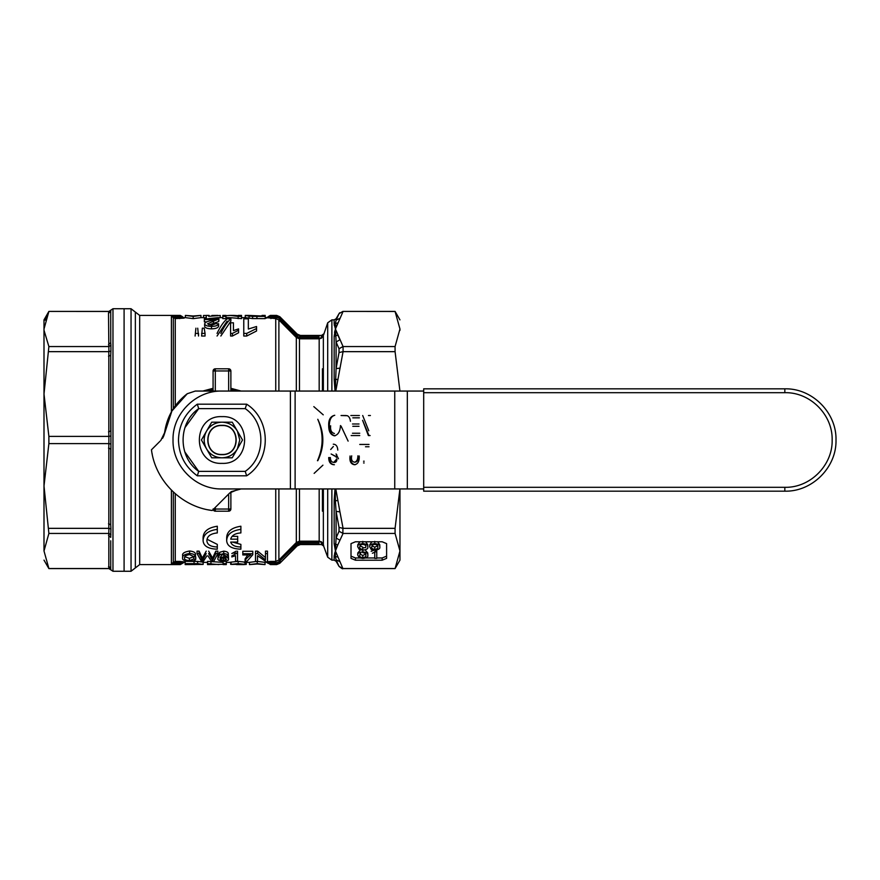 <?xml version="1.0" encoding="UTF-8"?>
<svg xmlns="http://www.w3.org/2000/svg" width="880" height="880" viewBox="0 0 880 880"><rect width="100%" height="100%" fill="white"/><g stroke="black" fill="none" stroke-linecap="round" stroke-linejoin="round"><path stroke-width="1.32" d="M836 440C836.704 412.654 812.174 388.135 784.828 388.828L423.687 388.828L423.687 491.172L784.828 491.172C812.174 491.865 836.704 467.346 836 440M423.687 388.828L784.828 388.828L784.828 392.689C810.117 392.04 832.799 414.722 832.15 440C832.799 465.278 810.117 487.971 784.828 487.311L784.828 491.172L423.687 491.172M322.443 368.808L322.443 391.061M399.96 549.681L399.96 488.939L399.96 550.99L395.076 568.59L342.892 568.59L339.031 566.335L336.083 559.79L336.083 561.242L339.031 566.368C341.506 568.436 342.793 569.184 342.892 568.59M399.96 319.869L395.076 311.41L342.892 311.41L395.076 311.465L399.96 329.01C399.96 316.833 399.96 316.833 399.96 329.01C399.96 316.833 399.96 316.833 399.96 329.01L399.96 330.319M395.076 568.59L399.96 560.131L399.96 550.99L395.076 533.445L343.068 533.445L337.777 544.951L339.933 540.276L336.083 537.966L335.434 550.99L337.777 544.951L335.434 550.99L342.892 568.535M399.927 549.648L399.96 550.99M395.076 568.535L343.068 568.535M355.465 560.208L351.01 558.36L351.01 543.62L355.465 541.772L382.162 541.772L386.606 543.62L386.606 558.36L382.162 560.208L355.465 560.208L355.465 557.975L351.01 556.138M399.96 329.01L395.076 346.555L395.076 351.659L399.927 391.061M399.927 330.352L399.96 329.065M399.927 488.939L395.076 528.341L395.076 533.445M334.158 555.995L335.434 550.99L334.158 543.763L337.777 544.951M297.231 545.864L297.902 544.665L297.275 543.444L299.464 542.575L296.329 544.313L297.231 545.215L279.818 563.277L297.231 545.864L300.388 544.566L321.541 544.566L323.631 546.029L327.701 557.205L331.881 560.131L334.158 560.131L334.158 556.182L335.368 556.534L335.434 550.99L334.576 553.641M334.158 560.131L336.083 561.242M339.933 561.704L336.083 559.79L335.368 556.534L337.777 557.029M382.162 560.208L382.162 557.975L376.761 557.975M374.759 557.975L365.86 557.975M359.667 557.975L355.465 557.975M382.162 557.975L386.606 556.138M343.068 533.445L339.031 531.256L336.083 537.966L336.083 511.434L335.368 500.731L334.158 500.555L335.027 488.939M395.076 528.341L342.892 528.341L339.031 527.406L336.083 511.434L339.933 511.83L343.068 528.341M335.786 488.939L339.933 511.83M395.076 351.659L343.068 351.659L335.786 391.061M343.068 311.465L335.434 329.01L343.068 346.555L395.076 346.555M343.068 346.555L343.068 351.659M335.027 391.061L334.158 379.445L334.158 336.237L335.434 329.01L337.777 322.971L335.368 323.466L336.083 342.034L339.031 348.744L342.892 346.566M339.933 368.17L336.083 368.566L336.083 342.034L339.933 339.724L337.777 335.049L334.158 336.237M339.933 318.296L336.083 320.21L335.368 323.466L334.158 323.818L334.158 319.869L331.881 319.869L327.701 322.795L323.631 334.84M334.246 324.863L334.411 325.699M335.412 329.098L334.521 332.365M374.759 551.551L374.759 552.365M372.405 553.234L375.474 551.914L375.474 549.692L371.173 551.298M360.448 549.923L357.797 552.959L357.797 555.181C357.214 553.454 358.875 552.365 362.78 551.914L362.78 549.692M362.78 551.914C366.663 552.354 368.324 553.443 367.774 555.181L367.774 552.959L365.112 549.923M359.931 541.772L357.797 544.665L357.797 546.887C357.214 545.16 358.875 544.071 362.78 543.62L362.78 541.398M362.78 543.62C366.663 544.06 368.324 545.149 367.774 546.887L367.774 544.665L365.651 541.772M367.774 546.887C368.357 548.614 366.696 549.703 362.78 550.154L362.78 547.932L365.739 547.514M371.91 541.772L369.776 544.665L369.776 546.887C369.193 545.16 370.854 544.071 374.759 543.62L374.759 541.398M374.759 543.62C378.642 544.06 380.303 545.149 379.753 546.887L379.753 544.665L377.63 541.772M322.443 511.192L322.443 488.939M335.28 488.939L335.368 500.731L337.777 500.555M336.732 454.564L336.259 457.534M342.892 351.659L339.031 352.594L336.083 368.566L335.28 391.061M342.892 311.465L339.031 313.665L336.083 320.21L336.083 318.758L339.119 313.533M339.218 313.368L339.735 312.752M342.892 311.41L339.031 313.632M376.761 549.692L376.761 558.36L374.759 558.36L374.759 553.333M375.474 551.914L376.761 551.914M367.774 555.181C368.357 556.908 366.696 557.997 362.78 558.448L359.304 557.821L357.797 555.181M362.78 550.154L359.304 549.527L357.797 546.887M379.753 546.887C380.336 548.614 378.675 549.703 374.759 550.154L371.283 549.527L369.776 546.887M334.158 379.445L337.777 379.445M335.434 329.01L334.158 323.818M362.758 552.651C365.299 553.08 366.311 553.927 365.783 555.181C366.3 556.424 365.299 557.271 362.78 557.7C360.261 557.271 359.271 556.424 359.788 555.181L360.69 553.102M362.78 549.406C360.261 548.977 359.271 548.141 359.788 546.887L360.69 544.808L362.758 544.357C365.299 544.786 366.311 545.633 365.783 546.887M377.762 546.887C378.279 548.13 377.278 548.977 374.759 549.406C372.24 548.977 371.25 548.141 371.767 546.887L372.669 544.808L374.748 544.357C377.278 544.786 378.29 545.633 377.762 546.887M321.541 336.138L323.015 335.742M323.356 391.061L323.356 335.819L321.431 338.195L319.176 338.8L321.431 338.195L320.914 337.326L322.839 336.259M322.839 543.741L320.925 542.685L321.431 541.805L319.176 541.2L321.431 541.805L323.356 544.181L323.356 488.939M323.015 544.258L321.541 543.862L321.541 544.566M362.78 557.7L362.78 555.478L359.942 554.081M365.629 554.081L362.78 555.478M362.78 547.184L359.942 545.787M374.759 549.406L374.759 547.184L371.921 545.787M377.608 545.787L374.759 547.184M323.631 545.16L323.631 546.029M319.176 336.094L300.388 336.094L297.231 334.785L296.329 335.687L297.275 336.556L297.902 335.335M299.464 338.8L296.318 337.502L299.464 338.8L299.464 337.425L319.176 337.458L319.176 338.8L299.464 338.8L299.464 391.061M299.772 336.05L299.464 337.425L297.275 336.556L296.318 337.502L278.894 319.924L279.796 319.033L296.329 335.687M278.894 391.061L278.894 319.924L275.748 318.604L266.475 317.636L270.325 315.909L276.672 315.964L279.818 317.273L297.231 334.785M297.902 544.665L300.388 543.906L300.388 544.566M323.631 333.971L321.541 335.434L300.388 335.434L297.242 334.136L279.818 316.723L278.696 318.076L279.796 319.033L278.355 317.845M279.818 316.723L276.672 315.414L276.837 317.339L275.748 317.284L278.696 318.076M319.176 543.906L300.388 543.906L300.388 542.542L319.176 542.542L299.464 542.575L299.772 543.95M278.388 562.133L279.796 560.967L278.696 561.924L279.818 562.727L276.672 564.036L270.325 564.091L270.919 562.716L268.4 562.98L270.325 564.586L276.672 564.586L277.09 562.617M277.189 317.394L276.672 315.964M218.141 317.636L208.681 318.582M206.283 318.582L206.283 315.48L203.489 315.48L203.489 317.702M256.916 318.637L256.916 316.393L265.232 316.393L265.232 318.637L252.615 318.582L245.267 317.636L245.267 315.414L249.073 316.085L249.073 318.318M238.15 318.637L238.15 316.393L241.549 316.393L241.549 318.637L229.922 317.636M225.973 318.637L222.783 318.637L222.783 316.393L225.973 316.393L225.973 318.637M193.171 316.393L200.959 315.414L200.959 317.636L193.171 318.637L185.383 317.636L185.383 315.414L193.171 316.393L193.171 318.637M256.542 328.515L256.542 331.012L246.708 336.028L243.771 336.028L243.771 318.824L248.336 318.824L248.336 329.043L256.542 326.513L256.542 328.515L246.708 333.421L243.771 333.421M248.336 321.112L248.336 329.043M217.063 336.028L227.106 321.112M217.063 333.421C220.198 326.711 223.542 321.849 227.106 318.824L230.879 318.824L230.879 321.112L220.836 336.028M238.579 330.253L238.579 332.783L232.43 336.028L230.593 336.028L230.593 322.806L233.442 322.806L233.442 330.605L238.579 328.878L238.579 330.253L232.43 333.421L230.593 333.421M233.442 325.171L233.442 330.605M207.009 321.838L204.347 321.838L204.347 318.824L218.9 318.824L207.493 323.829L211.541 325.292L215.765 323.675L218.614 323.785C218.163 325.413 215.787 326.293 211.486 326.414C207.306 326.293 205.029 325.435 204.633 323.84C205.095 322.465 207.152 321.42 210.804 320.705L215.237 319.539L204.347 319.539M218.9 321.112L218.9 318.824L218.603 321.607L208.879 324.94M218.614 323.785L218.614 326.172C218.174 327.833 215.787 328.735 211.486 328.856C207.24 328.713 204.963 327.833 204.633 326.227L204.633 323.84M205.04 333.421L205.04 336.028L201.608 336.028L202.356 328.185L204.204 328.185L205.04 333.421L201.608 333.421M196.57 333.421L198.528 333.421L198.528 336.028L197.714 328.185M195.107 336.028L195.91 328.185M173.327 408.705L173.327 317.493L182.226 317.02L184.162 318.131L175.263 318.604L175.263 405.9M202.796 391.061L213.081 388.289M230.879 388.289L241.142 391.061M275.748 564.036L275.748 562.716L276.837 562.661L275.748 562.716L275.748 561.396L278.894 560.076L296.318 542.498L296.318 488.939M237.534 553.091L233.222 553.091M244.2 562.364L249.458 562.364L249.458 564.586L257.246 563.607L257.246 561.363L265.034 562.364L266.475 561.869L270.325 564.091M226.303 562.364L231.088 562.364M203.137 562.364L207.537 562.364M182.226 562.98L180.301 564.091L171.402 563.607L173.327 562.507L175.263 562.716L173.327 562.507L175.263 561.396L179.707 561.396L179.707 562.716L182.226 562.98L184.162 561.869L185.174 562.364M296.329 544.313L279.796 560.967L278.894 560.076L278.894 488.939M297.275 543.444L296.318 542.498L299.464 541.2L319.176 541.2L319.176 488.939M278.696 561.924L276.837 562.661M266.475 318.131L268.4 317.02L275.748 317.284L275.748 391.061M206.283 316.338L206.283 315.48M220.253 317.702L220.253 315.48L208.681 316.338M252.615 318.582L252.615 316.338L249.073 316.085M256.916 316.393L252.615 316.338M233.827 315.414L238.348 315.7L238.348 316.393M238.15 316.393L230.23 315.414L225.973 315.7L225.973 316.393M246.708 336.028L246.708 333.421M230.879 318.824C227.315 321.849 223.971 326.711 220.836 333.421M232.43 336.028L232.43 333.421M211.486 328.856L211.486 326.414M213.466 323.444L213.466 321.112M182.226 316.525L180.301 315.414L179.707 315.964L182.226 316.525L184.162 318.131M236.896 391.061L230.879 389.609M213.081 389.609L207.053 391.061L213.081 389.609M171.402 316.393L175.263 318.604L175.263 315.964L171.402 316.393L171.402 411.928M173.338 562.496L173.8 561.946M197.637 561.407L203.137 562.177L203.137 564.41L185.174 564.586L185.174 561.363L197.637 561.407L197.637 563.64L185.174 563.607M223.102 564.3L207.537 564.586L207.537 561.363L223.102 562.364M210.727 564.586L210.727 563.607M226.303 563.607L226.303 564.586L223.102 564.586L223.102 563.607L226.303 563.607L226.303 561.363L223.102 561.363L223.102 563.607M236.456 564.047L242.275 564.355L231.088 564.355L231.088 562.122L238.172 561.363L245.069 562.122L245.069 564.344L238.172 563.607L231.088 564.355M230.692 562.144L230.692 564.377L233.486 564.399M246.268 562.199L246.268 564.432L241.758 564.575L245.069 564.344M249.458 562.364L257.246 561.363M257.246 563.607L265.034 564.586L257.213 564.003L249.458 564.586M217.844 315.414L211.893 315.48M262.042 315.997L248.468 315.414L256.839 315.997M200.959 315.414L193.204 315.997L185.394 315.414M175.263 564.036L175.263 562.716L179.707 562.716L180.301 564.586L139.667 564.586L131.043 571.263L124.091 571.263L124.091 308.737L131.043 308.737L139.667 315.414L180.301 315.414L179.707 318.604M179.707 561.396L184.162 561.869M188.364 564.003L199.947 564.41L188.364 564.586M203.137 564.41L197.637 563.64M218.856 564.586L207.537 563.607M210.936 563.607L210.936 561.363M236.533 564.586L244.2 564.586M266.475 561.869L270.919 561.396L270.919 562.716L275.748 562.716M194.414 564.586L194.414 564.003M238.172 563.607L238.172 561.363M173.327 491.975L173.327 562.507L175.263 561.396L175.263 562.716M203.093 537.889C203.236 531.553 207.977 527.659 217.305 526.24L217.305 529.364C208.131 530.607 203.39 534.38 203.093 540.65L203.093 537.889M207.075 539.264L217.305 544.39L217.305 546.986C210.606 546.755 207.141 544.643 206.899 540.65C207.075 536.217 210.54 533.643 217.305 532.917L217.305 529.364M206.877 555.907L203.467 561.176L201.333 561.176L197.032 553.586L197.032 551.144L199.1 551.144L202.312 558.096L206.206 551.144M208.67 551.144L212.575 558.096L215.787 551.144L217.855 551.144L217.855 553.586L213.84 561.176L211.431 561.176L207.988 555.863M184.899 556.743L189.409 558.316L193.754 556.699L195.745 556.93L195.745 559.262C195.415 560.439 193.369 561.099 189.607 561.253C184.371 560.967 182.05 559.856 182.633 557.92C182.094 555.808 184.426 554.323 189.618 553.465C193.094 553.795 195.041 554.697 195.459 556.182L193.468 556.435L189.53 554.587C185.702 555.313 184.074 556.424 184.624 557.909C184.063 559.383 185.658 560.274 189.409 560.615L193.754 559.031L193.754 556.699M182.633 557.92L182.633 555.566C182.083 553.41 184.415 551.892 189.618 551.012C193.149 551.386 195.096 552.31 195.459 553.784L195.459 556.182M217.998 558.206L217.998 555.863L219.703 552.277L223.729 551.144C226.721 551.485 228.239 552.299 228.261 553.597L228.547 559.196C228.767 560.373 227.095 561.055 223.542 561.253C219.109 560.901 217.25 559.889 217.998 558.206L219.703 554.697L223.729 553.586C226.699 553.916 228.206 554.719 228.261 555.995L226.27 556.105L223.597 554.708L221.837 554.994L219.989 557.81L223.85 556.754C227.15 557.15 228.723 557.964 228.547 559.196M231.825 553.542L236.247 551.144M237.534 551.144L237.534 558.888M235.532 558.888L235.532 555.676L231.825 556.941M245.091 561.176C245.333 559.548 247.236 557.469 250.8 554.95L242.814 554.95L242.814 551.276L252.791 551.276L252.791 554.73L247.093 561.176L245.091 561.176L245.091 558.888L247.786 554.95M265.353 561.176L257.499 555.709L257.499 558.888M255.497 561.176L255.497 551.144L257.631 551.144L265.485 557.568M257.631 551.144L257.631 553.586L265.485 559.878L265.485 551.144L267.487 551.144L267.487 561.176M232.243 536.349L237.688 536.349L237.688 539.165L230.692 539.165C231.715 535.414 235.114 533.324 240.889 532.917L240.889 526.24C231.561 527.659 226.82 531.553 226.677 537.889L226.677 540.65C226.974 534.38 231.715 530.607 240.889 529.364M232.54 542.08L240.889 544.39L240.889 546.986C235.224 546.92 231.825 545.292 230.692 542.08L237.688 542.08L237.688 539.165M241.142 488.939L231.231 491.645M124.091 308.737L124.091 571.263L112.97 571.263L112.97 308.737L124.091 308.737M217.305 546.986L217.305 549.175C208.23 548.9 203.489 546.062 203.093 540.65M215.787 551.144L215.787 553.586L217.855 553.586M212.575 558.096L212.575 560.395L215.787 553.586M208.67 553.586L212.575 560.395M203.137 556.919L203.137 559.251L206.206 553.586M202.312 558.096L202.312 560.395L203.137 559.251M199.1 551.144L199.1 553.586L202.312 560.395M197.032 553.586L199.1 553.586M189.409 558.316L189.409 560.615M189.618 551.012L189.618 553.465M193.754 559.031L195.745 559.262M223.729 551.144L223.729 553.586M219.703 552.277L219.703 554.697M223.85 554.378L223.85 556.754M237.534 553.586L237.534 561.176L235.532 561.176L235.532 555.676M231.825 555.94L236.247 553.586M242.814 553.718L252.791 553.718M257.499 555.709L257.499 561.176M265.485 553.586L267.487 553.586M255.497 553.586L257.631 553.586M240.889 546.986L240.889 549.175C231.814 548.9 227.073 546.062 226.677 540.65M226.556 559.218L223.388 560.615L219.989 559.174L223.311 557.678L226.556 559.218M223.388 560.615L223.388 558.316L221.188 558.019M225.511 558.03L223.388 558.316M230.879 389.928L232.254 391.061M228.657 494.054L228.657 509.047L230.879 508.97L230.879 491.931M230.879 391.061L230.879 371.03L228.657 370.953L228.657 391.061M228.657 511.192L228.657 509.047L215.303 509.047L215.303 511.192L228.657 511.192A2.222 2.222 0 0 0 230.879 508.97L228.657 511.192L230.879 508.97M213.081 391.061L213.081 371.03L215.303 368.808L228.657 368.808L230.879 371.03A2.222 2.222 0 0 0 228.657 368.808L230.879 371.03M211.706 391.061L213.081 389.928M213.158 509.553A2.222 2.222 0 0 0 215.303 511.192L213.081 508.97L215.303 509.047L215.303 507.397M112.97 308.737L108.889 311.41L48.884 311.41L108.889 311.465L110.924 310.145L110.737 311.278L110.924 310.079M110.737 540.782L110.737 568.722L110.924 569.921L112.97 571.263M110.737 311.278L110.737 342.628L110.737 311.278L108.515 313.335L108.834 311.465M44.033 330.352L48.884 346.555L108.834 346.555L108.515 313.335M45.254 320.21L48.884 311.465L44 329.01L44 550.99C44 563.156 44 563.156 44 550.99L48.884 533.445L44 485.969L44 549.681L44 485.969L48.884 443.608L48.884 436.392L44 394.031L44 330.319L44 394.031L48.884 346.555M44 329.01L44 319.869L48.884 311.41M48.884 351.659L108.889 351.659L108.889 346.555L110.924 345.312L110.737 342.628L108.515 344.685M44.033 549.648L44 550.484M110.924 569.855L108.889 568.535L48.884 568.535L44 550.99M48.884 436.392L108.834 436.392L108.834 351.659M110.924 345.312L110.924 351.043L108.889 351.659M108.834 568.535L108.834 533.445L48.884 533.445M108.834 533.445L108.889 528.341L48.884 528.341M108.834 528.341L108.834 443.608L48.884 443.608M108.834 443.608L110.924 444.059L110.737 524.667L110.737 448.987L108.515 448.129M108.515 431.871L110.737 431.013L110.737 355.333L110.924 435.941L108.834 436.392M110.099 567.27L108.515 566.665L110.737 568.722M110.924 351.043L110.737 355.333L108.515 356.18M108.515 523.82L110.737 524.667L110.924 528.957L110.737 537.372L108.515 535.315M108.889 533.445L110.924 534.688M108.889 528.341L110.924 528.957M184.778 451.858L198.726 471.372L245.223 471.372L246.653 475.816L197.307 475.816C185.152 466.961 178.882 455.026 178.486 440C178.882 424.974 185.152 413.039 197.307 404.184L198.726 408.628L184.954 427.614L198.726 408.628L245.223 408.628L198.726 408.628C177.892 422.895 177.892 457.105 198.726 471.372L197.307 475.816M229.845 492.855L212.19 510.51L229.845 492.855L239.294 488.939M160.094 441.155L151.459 449.79L151.69 451.286M162.514 438.35L163.372 436.821M163.724 436.051L171.864 411.114M171.985 410.916L187.275 393.723L195.283 391.061L187.275 393.723C174.449 403.656 166.892 416.647 164.593 432.707L160.798 440.462M291.324 391.061L195.283 391.061L295.119 391.061L295.119 488.939L423.687 488.939M197.307 404.184L246.653 404.184C271.458 419.837 271.458 460.163 246.653 475.816L245.223 471.372L198.726 471.372C177.892 457.105 177.892 422.895 198.726 408.628M221.98 391.061C195.822 390.379 172.359 413.842 173.03 440C172.359 466.158 195.822 489.61 221.98 488.939L295.119 488.939M246.653 404.184L245.223 408.628C266.057 422.895 266.057 457.105 245.223 471.372C266.057 457.105 266.057 422.895 245.223 408.628M359.744 444.444L369.006 444.444M369.006 446.765L365.508 446.765M370.095 435.556L368.357 435.556L362.604 420.31L368.984 435.556M362.703 415.525L368.775 430.771M368.456 415.525L370.403 415.525M341.055 415.525L347.347 415.712C349.074 416.526 350.108 418.385 350.438 421.289M328.713 425.799C328.416 419.76 330.429 416.251 334.752 415.272C331.155 416.284 329.351 419.793 329.34 425.799L328.713 425.799C328.724 431.574 330.638 434.918 334.422 435.809C338.151 434.852 340.153 431.442 340.461 425.568M352.484 433.235L359.744 433.235M359.744 435.556L351.164 435.556M350.856 415.525L359.381 415.525M359.381 417.835L352.803 417.835M352.484 423.995L359.018 423.995M359.018 426.305L352.803 426.305M336.039 453.948L338.459 458.788M334.081 464.728C330.517 464.508 328.735 462.11 328.713 457.545M330.341 457.545C330.484 460.559 331.606 462.187 333.696 462.418L336.831 458.92C336.985 461.208 336.149 462.374 334.323 462.418L333.696 462.418M335.137 456.225L331.133 454.003L335.456 456.225M333.289 444.191C336.028 444.29 337.524 446.259 337.788 450.098M333.344 446.501L330.704 449.493M351.714 455.84C351.01 459.47 351.89 461.571 354.376 462.165C356.675 461.78 357.852 459.668 357.885 455.84C358.578 459.635 357.621 461.736 355.003 462.165L354.376 462.165M359.205 455.972C359.524 461.208 357.951 464.134 354.508 464.728C350.856 464.189 349.382 461.274 350.075 455.972C350.108 461.241 351.802 464.167 355.135 464.728M313.819 406.626L323.246 414.832M322.927 465.168L314.138 473.374M317.471 460.702C323.554 446.908 323.664 433.103 317.779 419.298C324.522 433.103 324.522 446.897 317.779 460.702M303.908 488.939L394.746 488.939L394.746 391.061L295.119 391.061M341.682 415.525L346.159 415.525M335.049 435.809C331.243 434.863 329.34 431.53 329.34 425.799M334.389 464.728C331.199 464.508 329.516 462.11 329.34 457.545M394.746 391.061L423.687 391.061M155.815 445.445L157.685 443.564M364.166 461.219L363.561 461.219M363.561 462.935L364.166 462.935M348.117 441.111L341.088 426.118M334.422 433.499C331.441 432.696 330.187 430.144 330.66 425.832M152.229 454.234L152.086 453.519M207.735 509.751L212.19 510.51C181.379 506.737 155.243 480.59 151.459 449.79C155.243 480.59 181.379 506.737 212.19 510.51M221.98 416.636C252.109 415.195 252.109 464.805 221.98 463.364C191.84 464.805 191.84 415.195 221.98 416.636M226.193 422.202L232.254 422.202L242.528 440L232.254 457.798L211.706 457.798L201.421 440L211.706 422.202L232.254 422.202L237.391 431.101L239.778 440L237.391 448.899C233.838 454.608 228.701 457.578 221.98 457.798L211.706 457.798M239.481 434.731L242.528 440L237.391 448.899M235.301 452.529L232.254 457.798M228.569 457.798L221.98 457.798C215.259 457.578 210.122 454.608 206.569 448.899C203.401 442.97 203.401 437.03 206.569 431.101C210.122 425.392 215.259 422.422 221.98 422.202C228.701 422.422 233.838 425.392 237.391 431.101M209.979 454.806L206.569 448.899M204.468 445.269L201.421 440M203.148 437.008L206.569 431.101M208.659 427.471L211.706 422.202L221.98 422.202M221.98 425.348C240.889 424.435 240.889 455.565 221.98 454.652C203.071 455.565 203.071 424.435 221.98 425.348M221.98 425.535C203.324 424.644 203.324 455.356 221.98 454.465C240.636 455.356 240.636 424.644 221.98 425.535M784.828 388.828C812.174 388.135 836.704 412.654 836 440C836.704 467.346 812.174 491.865 784.828 491.172M423.687 487.311L784.828 487.311M784.828 392.689L423.687 392.689M342.892 528.341L342.892 533.434M334.158 543.763L334.158 500.555M339.031 531.256L339.031 527.406M339.031 348.744L339.031 352.594M300.388 336.094L300.388 337.458M280.687 318.142L279.796 319.033M299.464 542.575L299.464 488.939M280.687 561.858L279.796 560.967M275.748 315.964L275.748 317.284M270.919 318.604L270.919 315.964M265.034 562.364L265.034 564.586M175.263 315.964L179.707 315.964M296.318 391.061L296.318 337.502M194.051 563.607L194.051 561.363M270.919 561.396L275.748 561.396L275.748 488.939M139.667 315.414L139.667 564.586M171.402 563.607L171.402 490.105M319.176 391.061L319.176 338.8M135.355 567.919L135.355 312.081M175.263 493.713L175.263 561.396M131.043 308.737L131.043 571.263M327.701 557.205L327.701 488.939M327.701 391.061L327.701 322.795M331.881 560.131L331.881 488.939M331.881 391.061L331.881 319.869M213.356 556.732L213.356 559.064M210.969 555.676L210.969 558.019M201.564 556.787L201.564 559.119M228.657 368.808L228.657 370.953L215.303 370.953L215.303 391.061M215.303 511.192L213.081 508.97M215.303 368.808L215.303 370.953L213.081 371.03L215.303 368.808A2.222 2.222 0 0 0 213.081 371.03M108.889 443.608L108.889 436.392M110.924 435.941L110.924 444.059M178.486 440L178.519 441.661M290.4 488.939L290.4 391.061M407.33 488.939L407.33 391.061M334.158 319.869L336.083 318.758M279.818 563.277L276.672 564.586M276.672 315.414L270.325 315.414L268.4 316.525M266.475 317.636L265.232 317.636M245.267 317.636L241.549 317.636M230.23 317.636L225.973 317.636M222.783 317.636L217.844 317.636M206.283 317.636L200.959 317.636M185.394 317.636L184.162 317.636M218.9 318.846L218.9 321.134M184.162 562.364L180.301 564.586M266.475 562.364L268.4 563.475M209.077 315.414L206.283 315.414M265.232 315.414L262.042 315.414M248.468 315.414L245.267 315.414M241.549 315.414L238.348 315.414M234.102 315.414L230.505 315.414M225.973 315.414L222.783 315.414M44 560.131L48.884 568.59L108.889 568.59L110.924 569.921"/></g></svg>
